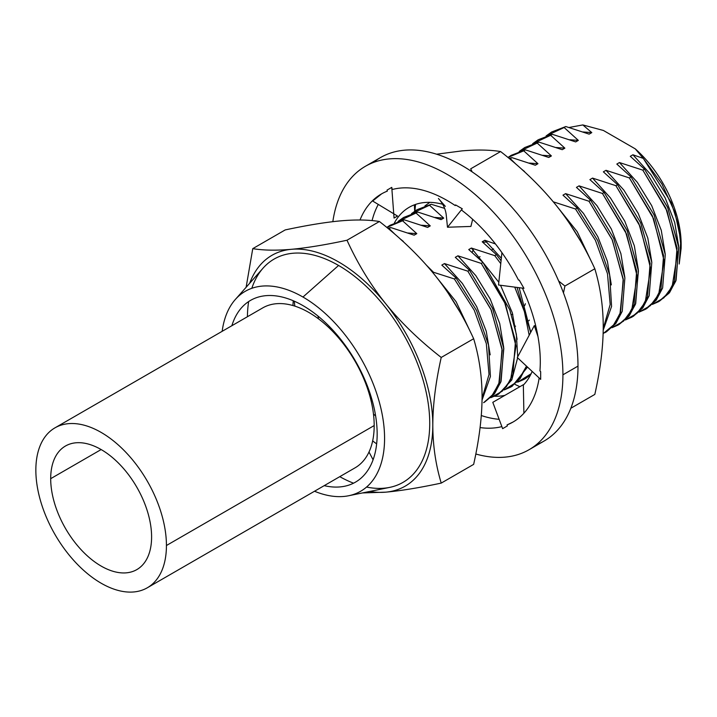 <?xml version="1.0" encoding="UTF-8"?>
<svg xmlns="http://www.w3.org/2000/svg" width="717" height="717" viewBox="0 0 717 717"><rect width="100%" height="100%" fill="white"/><g stroke="black" fill="none" stroke-linecap="round" stroke-linejoin="round"><path stroke-width="1.08" d="M681.132 245.877A87.42 50.468 -120 0 0 635.271 148.867L603.4 130.467L582.831 124.928L569.047 127.492L582.831 124.928L591.794 132.618L589.159 134.142L565.803 126.542L551.678 131.982L546.112 135.934L564.118 127.518L578.332 140.389L569.657 139.743L578.332 140.389L575.697 141.912L552.341 134.321L538.216 139.752L532.65 143.705L550.656 135.289L564.871 148.159L562.236 149.683L538.879 142.091L524.754 147.523L519.189 151.475L537.194 143.059L551.409 155.939L542.733 155.293L551.409 155.939L548.774 157.462L525.418 149.862L511.293 155.293L507.959 157.471L523.733 150.83L537.947 163.709L529.271 163.064L537.947 163.709L535.312 165.233L511.956 157.632L509.509 158.744L510.271 158.6L516.034 164.265L510.271 158.6L511.956 157.632L535.312 165.233L537.947 163.709L523.733 150.83L525.418 149.862L548.774 157.462L551.409 155.939L537.194 143.059L538.879 142.091L562.236 149.683L564.871 148.159L550.656 135.289L552.341 134.321L575.697 141.912L578.332 140.389L564.118 127.518L565.803 126.542L589.159 134.142L591.794 132.618L582.831 124.928L603.4 130.467L635.271 148.867A87.42 50.468 60 0 1 681.15 244.327L681.15 247.446M448.089 293.029L459.552 311.384L448.089 293.029M619.067 324.487L628.746 316.421L635.414 304.349L638.426 270.865L627.312 230.874L604.117 192.488L602.432 193.456L579.076 185.864L576.441 187.388L590.656 200.258L613.68 238.25L624.883 277.891L622.239 311.295L615.849 323.484L606.465 331.783L615.849 323.484L622.239 311.295L624.883 277.891L613.68 238.25L590.656 200.258L588.971 201.235L565.614 193.635L562.979 195.158L577.194 208.029L597.664 240.482L609.665 274.996L611.574 306.437L603.221 330.134L611.574 306.437L609.665 274.996L597.664 240.482L577.194 208.029L575.509 209.005L553.291 201.827L575.509 209.005L595.406 240.294L607.478 273.661L610.176 304.483L603.239 328.485L610.176 304.483L607.478 273.661L595.406 240.294L575.509 209.005L577.194 208.029L562.979 195.158L565.614 193.635L583.495 213.424L597.853 236.753L607.416 261.364L611.323 284.9L607.416 261.364L597.853 236.753L583.495 213.424L565.614 193.635L588.971 201.235L612.327 239.98L623.351 280.284L619.999 313.822L613.089 325.787L603.131 333.638L614.164 324.451L620.563 312.262L623.198 278.859L611.995 239.218L588.971 201.235L590.656 200.258L576.441 187.388L579.076 185.864L596.956 205.654L611.314 228.983L620.877 253.594L624.785 277.129L620.877 253.594L611.314 228.983L596.956 205.654L579.076 185.864L602.432 193.456L626.649 234.217L637.135 276.233L631.767 309.968L623.449 321.198L611.968 327.723L618.251 324.98L627.626 316.681L634.025 304.492L636.66 271.089L625.457 231.448L602.432 193.456L604.117 192.488L589.903 179.617L592.538 178.094L610.418 197.883L624.776 221.203L634.339 245.823L638.247 269.35L634.339 245.823L624.776 221.203L610.418 197.883L592.538 178.094L615.894 185.685L640.111 226.447L650.597 268.463L645.228 302.198L636.902 313.428L625.43 319.952L631.713 317.21L641.088 308.91L647.487 296.721L650.122 263.318L638.919 223.677L615.894 185.685L617.579 184.717L603.364 171.838L605.999 170.314L623.871 190.113L638.238 213.433L647.801 238.044L651.708 261.58L647.801 238.044L638.238 213.433L623.871 190.113L605.999 170.314L629.356 177.915L653.572 218.676L664.05 260.692L658.69 294.427L650.364 305.657L638.892 312.182L645.175 309.43L654.549 301.14L660.949 288.951L663.583 255.548L652.38 215.907L629.356 177.915L631.041 176.947L616.826 164.068L619.461 162.544L637.332 182.342L651.699 205.662L661.262 230.274L665.17 253.809L661.262 230.274L651.699 205.662L637.332 182.342L619.461 162.544L642.817 170.144L644.502 169.167L667.536 207.177L678.73 246.827L676.086 280.222L669.687 292.402L658.627 301.669L668.002 293.378L674.401 281.198L677.045 247.804L665.851 208.145L642.817 170.144L667.034 210.915L677.52 252.94L672.143 286.666L663.825 297.887L652.353 304.411L658.618 301.669M659.452 301.167L669.131 293.101L675.799 281.037L678.811 247.571L667.706 207.571L644.502 169.167L642.817 170.144L619.461 162.544L616.826 164.068L631.041 176.947L654.065 214.93L665.268 254.571L662.625 287.974L656.234 300.163L646.851 308.462L656.234 300.163L662.625 287.974L665.268 254.571L654.065 214.93L631.041 176.947L629.356 177.915L605.999 170.314L603.364 171.838L617.579 184.717L640.604 222.7L651.807 262.341L649.163 295.745L642.773 307.934L633.389 316.233L642.773 307.934L649.163 295.745L651.807 262.341L640.604 222.7L617.579 184.717L615.894 185.685L592.538 178.094L589.903 179.617L604.117 192.488L627.142 230.48L638.345 270.121L635.701 303.524L629.311 315.713L618.242 324.98M551.678 131.982L565.803 126.542M538.216 139.752L552.341 134.321M508.936 158.278L511.956 157.632M524.754 147.523L538.879 142.091M511.293 155.293L525.418 149.862M569.8 223.865L580.286 240.67L569.8 223.865M530.508 374.973L525.695 378.415L530.508 374.973M429.815 202.355L424.957 205.878L429.815 202.355M517.737 382.134L524.019 379.383L531.127 373.745L517.737 382.134M496.424 254.66L501.066 260.746L496.424 254.66L482.209 241.79L496.424 254.66L494.748 255.637L496.424 254.66M517.038 287.418L530.67 332.446L517.038 287.418M527.515 367.086L512.243 386.185L527.515 367.086M417.07 209.696L431.186 204.264L417.061 209.696L411.495 213.648L429.501 205.232L443.724 218.111L435.04 217.466M504.275 389.905L510.558 387.153L520.085 378.666L526.502 366.145L517.791 381.381L504.275 389.905M529.182 335.242L524.396 311.536L514.734 287.123L524.396 311.536L529.182 335.242M500.771 263.641L494.748 255.637L500.771 263.641M482.962 262.431L509.751 309.762L516.357 334.247L517.71 356.779L516.357 334.247L509.751 309.762L482.962 262.431L468.748 249.561L482.962 262.431L481.286 263.408L482.962 262.431M517.629 357.846L511.786 379.956L498.781 393.956L511.786 379.956L517.629 357.846M403.608 217.475L417.724 212.035L403.599 217.475L398.034 221.428L416.039 213.012L430.263 225.882L427.619 227.406L404.263 219.805L390.147 225.246L386.795 227.432L402.578 220.782L416.801 233.652L408.116 233.007L416.801 233.652L414.157 235.176L390.801 227.576L388.327 228.696L389.116 228.553L395.354 234.647L389.116 228.553L390.801 227.576L414.157 235.176L416.801 233.652L402.578 220.782L404.263 219.805L427.619 227.406L430.263 225.882L416.039 213.012L417.724 212.035L441.08 219.635L417.724 212.035M490.813 397.675L497.096 394.924L506.471 386.624L512.87 374.435L515.505 341.032L504.302 301.391L481.286 263.408L505.494 304.169L515.98 346.186L510.612 379.92L502.294 391.15L490.813 397.675M318.043 316.116A100.21 57.862 -120 0 0 318.447 318.796A100.21 57.862 60 0 1 318.043 316.116M373.485 414.13A100.21 57.862 -120 0 0 375.609 415.815A100.21 57.862 60 0 1 373.485 414.13M484.459 402.201L494.13 394.135L500.798 382.062L503.809 348.587L492.704 308.597L469.501 270.21L492.525 308.193L503.728 347.835L501.093 381.238L494.694 393.427L483.625 402.703L493.009 394.404L499.408 382.215L502.043 348.812L490.84 309.17L467.825 271.178L469.501 270.21L455.286 257.331L457.921 255.808L481.286 263.408L457.921 255.808L475.801 275.606L490.168 298.926L499.722 323.537L503.639 347.073L499.722 323.537L490.168 298.926L475.801 275.606L457.921 255.808L455.286 257.331L469.501 270.21L467.825 271.178L491.181 309.932L502.205 350.246L498.835 383.792L491.916 395.748L483.634 402.694M390.147 225.246L404.263 219.805M456.039 277.981L476.518 310.443L488.519 344.967L490.419 376.416L482.048 400.104L490.419 376.416L488.519 344.967L476.518 310.443L456.039 277.981L441.824 265.102L444.459 263.578L467.825 271.178L444.459 263.578L462.34 283.376L476.706 306.697L486.26 331.308L490.177 354.843L486.26 331.308L476.706 306.697L462.34 283.376L444.459 263.578L441.824 265.102L456.039 277.981L454.363 278.949L456.039 277.981M387.763 228.23L390.801 227.576M482.066 398.464L489.021 374.471L486.332 343.64L474.26 310.255L454.363 278.949L474.26 310.255L486.332 343.64L489.021 374.471L482.066 398.464M372.661 440.91A133.263 76.943 -120 0 0 376.649 443.859A133.263 76.943 60 0 1 372.661 440.91M294.275 301.194A133.263 76.943 -120 0 0 294.839 306.123A133.263 76.943 60 0 1 294.275 301.194M251.819 288.306A128.917 74.434 60 0 1 338.576 265.46L302.959 297.035A115.419 66.636 -120 0 1 380.996 408.717A115.419 66.636 -120 0 1 348.686 495.743A115.419 66.636 -120 0 1 314.512 491.244A115.419 66.636 -120 0 0 384.366 431.598A115.419 66.636 -120 0 0 302.959 297.035A115.419 66.636 -120 0 0 222.162 331.317A115.419 66.636 -120 0 1 235.355 299.446L263.067 268.149A128.917 74.434 60 0 1 338.576 265.46A128.917 74.434 60 0 1 428.623 406.351A128.917 74.434 60 0 1 366.566 487.058M231.869 325.715A104.933 60.578 60 0 1 313.696 312.72A104.933 60.578 60 0 1 377.16 434.135A104.933 60.578 60 0 1 324.209 485.651M473.65 464.374C479.216 439.458 482.021 416.9 482.075 396.689C482.021 376.542 479.216 357.218 473.65 338.729L441.224 357.451C435.658 382.367 432.853 404.926 432.808 425.136C432.853 445.284 435.658 464.607 441.224 483.097L473.65 464.374L441.224 483.097C419.382 487.757 400.875 490.786 385.692 492.167L362.479 492.938L385.692 492.167A133.263 76.943 -120 0 0 432.808 425.136A133.263 76.943 -120 0 0 385.692 303.703C400.866 322.498 419.382 340.414 441.224 357.451L473.65 338.729C462.94 315.265 450.043 294.113 434.959 275.256C419.768 256.462 401.26 238.537 379.427 221.508L346.992 240.231C357.702 263.686 370.599 284.846 385.692 303.703A133.263 76.943 -120 0 0 291.46 249.301C306.643 247.921 325.151 244.9 346.992 240.231L379.427 221.508C368.708 219.752 355.811 219.527 340.727 220.854C325.545 222.234 307.028 225.255 285.196 229.924L252.76 248.647C263.471 250.403 276.368 250.627 291.46 249.301A133.263 76.943 -120 0 0 249.704 283.233A133.263 76.943 -120 0 1 291.46 249.301C306.643 247.921 325.151 244.9 346.992 240.231C357.702 263.686 370.599 284.846 385.692 303.703A133.263 76.943 -120 0 0 291.46 249.301C276.368 250.627 263.471 250.403 252.76 248.647L285.196 229.924C307.028 225.255 325.545 222.234 340.727 220.854C355.811 219.527 368.708 219.752 379.427 221.508C401.26 238.537 419.768 256.462 434.959 275.256C450.043 294.113 462.94 315.265 473.65 338.729C479.216 357.218 482.021 376.542 482.075 396.689C482.021 416.9 479.216 439.458 473.65 464.374M293.244 300.746L292.93 305.541L293.244 300.746M246.119 287.293L252.76 248.647L246.119 287.293M369.004 452.015L373.082 459.767L369.004 452.015M679.214 264.008L681.15 248.199L678.712 226.106L671.166 202.49L643.301 158.403L635.271 148.867L643.301 158.403L661.89 183.946L674.867 212.295L680.836 240.07L679.214 264.008M632.923 154.773L643.301 158.403L632.923 154.773L650.794 174.572L665.161 197.892L674.724 222.503L678.632 246.039L674.724 222.503L665.161 197.892L650.794 174.572L632.923 154.773L630.288 156.297L632.923 154.773M583.118 131.973L591.794 132.618M644.502 169.167L630.288 156.297L644.502 169.167M524.486 171.48L521.447 169.024L524.288 171.596M556.195 147.523L564.871 148.159M592.027 262.87L577.221 231.725L555.63 204.686L577.221 231.725L592.027 262.87M442.658 217.941L442.264 218.954L442.658 217.941M440.758 217.708L440.095 219.268L440.758 217.708M517.1 339.302L512.314 312.782L500.529 285.267M498.826 282.274L471.383 248.037L494.748 255.637L471.383 248.037L468.748 249.561M530.562 331.532L519.153 287.696M501.335 258.228L484.844 240.267L495.474 243.968L484.844 240.267L482.209 241.79M444.63 208.387L431.186 204.264L444.63 208.387M403.339 241.423L399.808 238.564L403.115 241.557M470.935 332.984L456.066 301.66L434.341 274.503L456.066 301.66L470.935 332.984M426.606 265.362L433.507 272.272L454.363 278.949L433.507 272.272M421.578 225.237L430.263 225.882M529.352 320.123A52.466 30.293 60 0 1 528.725 320.795A52.466 30.293 -120 0 0 529.352 320.123M515.595 326.163A52.466 30.293 60 0 1 514.716 326.154A52.466 30.293 -120 0 0 515.595 326.163M369.855 491.432A133.263 76.943 -120 0 0 385.692 492.167A133.263 76.943 -120 0 0 432.808 425.136A133.263 76.943 -120 0 0 385.692 303.703C400.866 322.498 419.382 340.414 441.224 357.451C435.658 382.367 432.853 404.926 432.808 425.136C432.853 445.284 435.658 464.607 441.224 483.097C419.382 487.757 400.875 490.786 385.692 492.167A133.263 76.943 -120 0 1 369.855 491.432M353.526 483.186A128.917 74.434 60 0 1 339.768 476.662A128.917 74.434 60 0 0 353.526 483.186M247.419 316.735A128.917 74.434 60 0 1 248.647 301.57A128.917 74.434 60 0 0 247.419 316.735M235.355 299.446A115.419 66.636 -120 0 1 302.959 297.035L338.576 265.46A128.917 74.434 60 0 1 425.728 390.191A128.917 74.434 60 0 1 389.654 487.399L348.686 495.743M441.08 219.635L443.724 218.111L429.501 205.232L431.186 204.264M493.502 248.898L491.683 249.955L493.502 248.898M480.04 256.668L478.221 257.726L480.04 256.668M511.4 314.476A39.668 22.899 -120 0 0 512.798 314.413A39.668 22.899 60 0 1 511.4 314.476M524.557 305.792A39.668 22.899 -120 0 0 525.373 303.73A39.668 22.899 60 0 1 524.557 305.792M486.798 242.077A39.668 22.899 -120 0 0 482.962 242.382A39.668 22.899 60 0 1 486.798 242.077M473.337 249.848A39.668 22.899 -120 0 0 472.216 252.375A39.668 22.899 60 0 1 473.337 249.848M345.836 347.028L347.862 349.009L345.836 347.028M362.031 373.557L362.73 376.291L362.031 373.557M328.422 327.194L329.963 327.086M367.113 385.298L366.378 385.298L367.113 385.298M372.069 400.014L371.2 401.287M54.976 427.843L262.727 307.898A92.341 53.309 60 0 1 333.88 332.634A92.341 53.309 60 0 1 374.184 425.566L166.434 545.512A92.341 53.309 -120 0 0 126.129 452.579A92.341 53.309 -120 0 0 54.976 427.843A92.341 53.309 -120 0 0 35.85 470.11A92.341 53.309 -120 0 0 101.142 583.208A92.341 53.309 -120 0 0 166.434 545.512A92.341 53.309 -120 0 0 101.142 432.414A92.341 53.309 -120 0 0 35.85 470.11A92.341 53.309 -120 0 0 76.154 563.042A92.341 53.309 -120 0 0 147.317 587.779A92.341 53.309 -120 0 0 166.434 545.512L374.184 425.566A92.341 53.309 60 0 1 355.067 467.834L147.317 587.779M50.692 478.678A71.35 41.192 60 0 1 101.142 449.55A71.35 41.192 60 0 1 151.601 536.943A71.35 41.192 60 0 1 101.142 566.072A71.35 41.192 60 0 1 50.692 478.678L101.142 449.55L50.692 478.678A71.35 41.192 -120 0 0 81.837 550.486A71.35 41.192 -120 0 0 136.822 569.603A71.35 41.192 -120 0 0 151.601 536.943A71.35 41.192 -120 0 0 120.447 465.136A71.35 41.192 -120 0 0 65.471 446.019A71.35 41.192 -120 0 0 50.692 478.678M536.208 444.782A163.646 94.483 -120 0 0 577.992 366.118A163.646 94.483 -120 0 0 501.577 196.333A163.646 94.483 -120 0 0 373.261 162.544A163.646 94.483 60 0 1 380.449 157.588A163.646 94.483 60 0 1 506.561 201.432A163.646 94.483 60 0 1 577.992 366.118A163.646 94.483 60 0 1 544.095 441.036L529.021 449.738A163.646 94.483 -120 0 0 562.917 374.821L577.992 366.118L562.917 374.821A163.646 94.483 -120 0 0 491.477 210.135A163.646 94.483 -120 0 0 365.374 166.299A163.646 94.483 -120 0 0 332.831 221.678A163.646 94.483 -120 0 1 456.021 179.886A163.646 94.483 -120 0 1 562.917 374.821A163.646 94.483 -120 0 1 475.81 454.004A163.646 94.483 -120 0 0 529.021 449.738M499.14 419.311A131.659 76.02 60 0 1 481.295 415.528A131.659 76.02 60 0 0 499.14 419.311M372.078 220.594A131.659 76.02 60 0 1 378.289 204.435A131.659 76.02 60 0 0 372.078 220.594M372.661 201.029L381.641 193.832L372.661 201.029L393.741 213.765L391.76 187.379L387.037 190.104L387.323 191.125A131.659 76.02 -120 0 0 381.363 193.993A131.659 76.02 -120 0 0 360.006 220.002A131.659 76.02 60 0 1 387.323 191.125L387.037 190.104L391.76 187.379L392.226 189.521A131.659 76.02 60 0 1 455.268 205.582L455.591 204.928L462.277 208.781L461.461 210.018A131.659 76.02 60 0 1 518.49 280.042L519.233 280.132L523.957 288.324L519.233 280.132L518.49 280.042A131.659 76.02 -120 0 0 461.461 210.018L462.277 208.781L455.591 204.928L455.268 205.582A131.659 76.02 -120 0 0 392.226 189.521M522.424 288.117A131.659 76.02 60 0 1 539.946 370.886L540.672 371.675L540.672 379.392L540.672 371.675L539.946 370.886A131.659 76.02 -120 0 0 522.424 288.117M539.148 377.967A131.659 76.02 60 0 1 507.071 424.903L507.358 425.925L502.635 428.658L507.358 425.925L507.071 424.903L513.157 421.963M501.864 426.597A131.659 76.02 60 0 1 480.076 427.574A131.659 76.02 -120 0 0 501.864 426.597M501.918 252.635L498.539 285.007L523.957 288.324M393.741 213.765L397.532 216.05L394.063 218.058L393.741 213.765M445.356 206.371L438.419 198.51C442.954 203.574 445.562 209.059 446.234 214.966L447.489 227.235L462.277 208.781L447.489 227.235L470.908 226.438L472.646 219.303M535.832 326.307L534.308 325.626L537.965 336.515L534.308 325.626L517.307 357.541L540.672 379.392M523.894 413.234L523.329 384.706L492.794 402.336L502.635 428.658M442.613 204.246A106.233 61.33 -120 0 0 394.431 222.906M494.488 396.268A106.233 61.33 -120 0 0 504.902 395.345M523.338 385.083A106.233 61.33 -120 0 0 532.166 371.442M537.006 333.656A106.233 61.33 -120 0 0 536.594 329.605M473.202 219.805A106.233 61.33 -120 0 0 472.628 219.384M558.651 281.01L564.924 286.038L563.463 292.921L564.924 286.038L594.823 268.767L564.924 286.038L558.651 281.01M470.693 168.818L472.127 171.865L470.693 168.818L500.6 151.547C489.881 149.79 476.984 149.575 461.9 150.893L436.599 154.2L461.9 150.893C476.984 149.575 489.881 149.79 500.6 151.547L470.693 168.818M594.823 394.413C600.389 369.497 603.194 346.938 603.239 326.728C603.194 306.58 600.389 287.257 594.823 268.767C584.113 245.313 571.216 224.152 556.132 205.304C540.941 186.501 522.433 168.585 500.6 151.547C522.433 168.585 540.941 186.501 556.132 205.304C571.216 224.152 584.113 245.313 594.823 268.767C600.389 287.257 603.194 306.58 603.239 326.728C603.194 346.938 600.389 369.497 594.823 394.413L570.822 408.269L594.823 394.413M414.982 210.995A133.263 76.943 60 0 1 415.564 204.417A133.263 76.943 60 0 0 414.982 210.995M414.381 204.847L414.677 211.201L414.381 204.847M519.888 386.687A133.263 76.943 60 0 1 515.003 384.375A133.263 76.943 60 0 0 519.888 386.687M646.842 308.471L645.166 309.439M633.38 316.242L631.704 317.21M606.457 331.783L604.781 332.76M525.695 378.415L524.01 379.383M512.234 386.185L510.549 387.162M498.772 393.956L497.087 394.933M365.374 166.299L380.449 157.588"/></g></svg>
